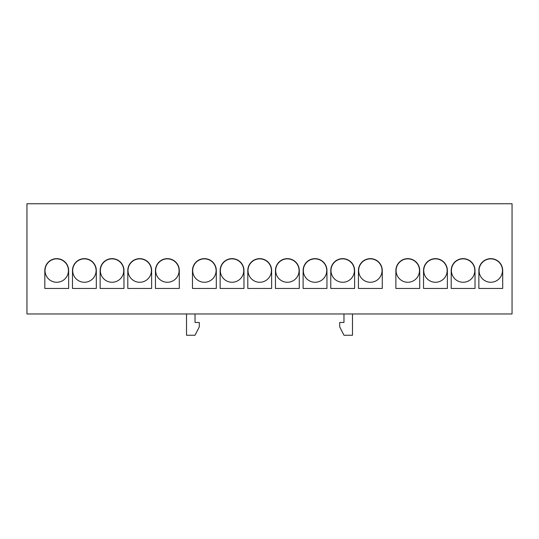 <?xml version="1.0" encoding="UTF-8"?>
<svg xmlns="http://www.w3.org/2000/svg" width="539" height="539" viewBox="0 0 539 539"><rect width="100%" height="100%" fill="white"/><g stroke="black" fill="none" stroke-linecap="round" stroke-linejoin="round"><path stroke-width="0.81" d="M45.033 270.565A11.703 11.703 0 0 0 56.736 282.268A11.703 11.703 0 0 0 68.44 270.565A11.703 11.703 0 0 0 56.736 258.861A11.703 11.703 0 0 0 45.033 270.565M72.691 270.565A11.703 11.703 0 0 0 84.394 282.268A11.703 11.703 0 0 0 96.097 270.565A11.703 11.703 0 0 0 84.394 258.861A11.703 11.703 0 0 0 72.691 270.565M100.355 270.565A11.703 11.703 0 0 0 112.058 282.268A11.703 11.703 0 0 0 123.754 270.565A11.703 11.703 0 0 0 112.058 258.861A11.703 11.703 0 0 0 100.355 270.565M128.012 270.565A11.703 11.703 0 0 0 139.716 282.268A11.703 11.703 0 0 0 151.419 270.565A11.703 11.703 0 0 0 139.716 258.861A11.703 11.703 0 0 0 128.012 270.565M155.67 270.565A11.703 11.703 0 0 0 167.373 282.268A11.703 11.703 0 0 0 179.076 270.565A11.703 11.703 0 0 0 167.373 258.861A11.703 11.703 0 0 0 155.67 270.565M192.692 270.565A11.703 11.703 0 0 0 204.396 282.268A11.703 11.703 0 0 0 216.099 270.565A11.703 11.703 0 0 0 204.396 258.861A11.703 11.703 0 0 0 192.692 270.565M220.35 270.565A11.703 11.703 0 0 0 232.053 282.268A11.703 11.703 0 0 0 243.756 270.565A11.703 11.703 0 0 0 232.053 258.861A11.703 11.703 0 0 0 220.35 270.565M248.014 270.565A11.703 11.703 0 0 0 259.71 282.268A11.703 11.703 0 0 0 271.413 270.565A11.703 11.703 0 0 0 259.71 258.861A11.703 11.703 0 0 0 248.014 270.565M275.672 270.565A11.703 11.703 0 0 0 287.375 282.268A11.703 11.703 0 0 0 299.071 270.565A11.703 11.703 0 0 0 287.375 258.861A11.703 11.703 0 0 0 275.672 270.565M303.329 270.565A11.703 11.703 0 0 0 315.032 282.268A11.703 11.703 0 0 0 326.735 270.565A11.703 11.703 0 0 0 315.032 258.861A11.703 11.703 0 0 0 303.329 270.565M330.986 270.565A11.703 11.703 0 0 0 342.689 282.268A11.703 11.703 0 0 0 354.392 270.565A11.703 11.703 0 0 0 342.689 258.861A11.703 11.703 0 0 0 330.986 270.565M358.651 270.565A11.703 11.703 0 0 0 370.347 282.268A11.703 11.703 0 0 0 382.05 270.565A11.703 11.703 0 0 0 370.347 258.861A11.703 11.703 0 0 0 358.651 270.565M451.412 270.565A11.703 11.703 0 0 0 463.116 282.268A11.703 11.703 0 0 0 474.819 270.565A11.703 11.703 0 0 0 463.116 258.861A11.703 11.703 0 0 0 451.412 270.565M479.07 270.565A11.703 11.703 0 0 0 490.773 282.268A11.703 11.703 0 0 0 502.476 270.565A11.703 11.703 0 0 0 490.773 258.861A11.703 11.703 0 0 0 479.07 270.565M396.091 270.565A11.703 11.703 0 0 0 407.794 282.268A11.703 11.703 0 0 0 419.497 270.565A11.703 11.703 0 0 0 407.794 258.861A11.703 11.703 0 0 0 396.091 270.565M423.755 270.565A11.703 11.703 0 0 0 435.458 282.268A11.703 11.703 0 0 0 447.154 270.565A11.703 11.703 0 0 0 435.458 258.861A11.703 11.703 0 0 0 423.755 270.565M26.95 313.967L512.05 313.967L512.05 203.755L26.95 203.755L26.95 313.967M44.825 288.439L68.648 288.439L68.648 270.565A11.912 11.912 0 0 0 56.736 258.646A11.912 11.912 0 0 0 44.825 270.565L44.825 288.439M72.482 288.439L96.313 288.439L96.313 270.565A11.912 11.912 0 0 0 84.394 258.646A11.912 11.912 0 0 0 72.482 270.565L72.482 288.439M100.139 288.439L123.97 288.439L123.97 270.565A11.912 11.912 0 0 0 112.058 258.646A11.912 11.912 0 0 0 100.139 270.565L100.139 288.439M127.797 288.439L151.627 288.439L151.627 270.565A11.912 11.912 0 0 0 139.716 258.646A11.912 11.912 0 0 0 127.797 270.565L127.797 288.439M155.461 288.439L179.292 288.439L179.292 270.565A11.912 11.912 0 0 0 167.373 258.646A11.912 11.912 0 0 0 155.461 270.565L155.461 288.439M192.477 288.439L216.307 288.439L216.307 270.565A11.912 11.912 0 0 0 204.396 258.646A11.912 11.912 0 0 0 192.477 270.565L192.477 288.439M220.141 288.439L243.972 288.439L243.972 270.565A11.912 11.912 0 0 0 232.053 258.646A11.912 11.912 0 0 0 220.141 270.565L220.141 288.439M247.799 288.439L271.629 288.439L271.629 270.565A11.912 11.912 0 0 0 259.71 258.646A11.912 11.912 0 0 0 247.799 270.565L247.799 288.439M275.456 288.439L299.286 288.439L299.286 270.565A11.912 11.912 0 0 0 287.375 258.646A11.912 11.912 0 0 0 275.456 270.565L275.456 288.439M303.113 288.439L326.944 288.439L326.944 270.565A11.912 11.912 0 0 0 315.032 258.646A11.912 11.912 0 0 0 303.113 270.565L303.113 288.439M330.778 288.439L354.608 288.439L354.608 270.565A11.912 11.912 0 0 0 342.689 258.646A11.912 11.912 0 0 0 330.778 270.565L330.778 288.439M358.435 288.439L382.266 288.439L382.266 270.565A11.912 11.912 0 0 0 370.347 258.646A11.912 11.912 0 0 0 358.435 270.565L358.435 288.439M451.197 270.565L451.197 288.439L475.027 288.439L475.027 270.565A11.912 11.912 0 0 0 463.116 258.646A11.912 11.912 0 0 0 451.197 270.565M478.861 270.565L478.861 288.439L502.692 288.439L502.692 270.565A11.912 11.912 0 0 0 490.773 258.646A11.912 11.912 0 0 0 478.861 270.565M395.882 270.565L395.882 288.439L419.713 288.439L419.713 270.565A11.912 11.912 0 0 0 407.794 258.646A11.912 11.912 0 0 0 395.882 270.565M423.539 270.565L423.539 288.439L447.37 288.439L447.37 270.565A11.912 11.912 0 0 0 435.458 258.646A11.912 11.912 0 0 0 423.539 270.565M186.521 313.967L186.521 335.245L195.03 335.245L199.289 326.89L199.289 322.477L195.03 322.477L195.03 313.967M343.97 313.967L343.97 322.477L339.711 322.477L339.711 326.89L343.97 335.245L352.479 335.245L352.479 313.967"/></g></svg>
